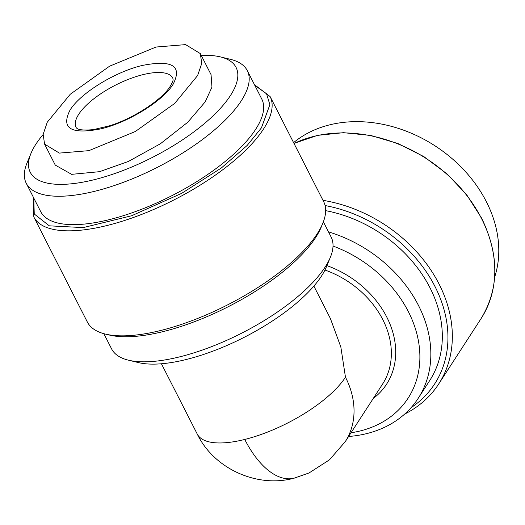 <?xml version="1.0" encoding="UTF-8"?>
<svg xmlns="http://www.w3.org/2000/svg" width="525" height="525" viewBox="0 0 525 525"><rect width="100%" height="100%" fill="white"/><g stroke="black" fill="none" stroke-linecap="round" stroke-linejoin="round"><path stroke-width="0.79" d="M142.111 65.494C114.745 71.971 80.377 93.266 70.094 110.007C60.657 128.468 70.98 134.741 101.076 128.822C128.435 122.338 162.816 101.043 173.093 84.308C182.529 65.842 172.207 59.568 142.111 65.494M88.882 150.662L135.286 131.532L174.628 103.478L197.617 75.534L201.738 63.459L200.34 53.609L185.607 44.612L156.03 47.033L109.581 66.189L70.265 94.237L47.27 122.213L43.168 134.275L44.559 144.093L59.371 153.097L88.882 150.662M44.572 144.093L55.276 165.106L71.643 174.339L99.586 171.675L128.461 161.424L160.355 143.791L187.773 122.227L205.19 101.889L211.962 87.124L211.05 74.622L200.34 53.609M322.987 200.333A132.602 104.37 32.9 0 1 438.67 384.031A132.602 104.37 32.9 0 1 404.657 414.094M325.08 205.537A129.183 101.679 32.9 0 1 438.782 294.63A129.183 101.679 32.9 0 1 411.082 407.669M494.662 277.108A124.051 97.637 -147.1 0 0 455.936 162.054A124.051 97.637 -147.1 0 0 329.49 124.891A124.051 97.637 -147.1 0 0 293.587 142.636M325.651 210.643A123.191 96.968 32.9 0 1 429.627 380.684L418.149 398.396A123.191 96.968 32.9 0 1 366.824 433.578A123.191 96.968 32.9 0 1 348.613 436.478M328.506 231.886A123.191 96.968 32.9 0 1 418.149 398.396M333.021 246.035A114.64 90.234 32.9 0 1 418.917 343.96A114.64 90.234 32.9 0 1 360.34 430.913A114.64 90.234 32.9 0 1 351.028 432.758M313.878 286.092L330.363 318.452L340.837 346.979L345.47 377.199A85.549 31.257 153 0 1 244.742 439.458A85.549 42.518 76 0 0 294.151 478.177L309.054 472.959L329.444 459.848L345.233 441.696A85.549 67.338 32.9 0 0 345.47 377.199M323.374 221.819L331.144 237.064A123.191 45.012 153 0 1 330.356 257.296L326.406 266.871A114.64 41.882 153 0 1 321.517 276.006A114.64 41.882 153 0 1 235.791 341.447A114.64 41.882 153 0 1 138.508 362.604L128.441 360.176A123.191 45.012 153 0 1 111.615 348.922L103.845 333.677M330.356 257.296A123.191 45.012 153 0 1 325.1 267.113A123.191 45.012 153 0 1 232.982 337.437A123.191 45.012 153 0 1 128.441 360.176M270.113 96.561L323.623 201.574A132.602 48.451 153 0 1 322.77 223.348L321.195 227.181A129.183 47.197 153 0 1 315.683 237.477A129.183 47.197 153 0 1 219.089 311.213A129.183 47.197 153 0 1 109.463 335.062L105.433 334.09A132.602 48.451 153 0 1 87.321 321.976L33.81 216.963A132.602 48.451 153 0 0 140.26 214.955A132.602 48.451 153 0 0 263.609 128.901A132.602 48.451 153 0 0 270.113 96.561L254.441 84.65M322.77 223.348A132.602 48.451 153 0 1 317.12 233.92A132.602 48.451 153 0 1 217.96 309.612A132.602 48.451 153 0 1 105.433 334.09M220.29 56.877L230.363 59.312A124.051 45.321 153 0 1 247.308 70.639L261.765 99.022A124.051 45.321 153 0 1 255.682 129.281A124.051 45.321 153 0 1 140.293 209.783A124.051 45.321 153 0 1 40.714 211.654L26.25 183.277A124.051 45.321 153 0 1 27.044 162.907L30.995 153.333A115.493 42.197 -27 0 0 102.309 177.516A115.493 42.197 -27 0 0 230.403 95.603A115.493 42.197 -27 0 0 220.29 56.877A115.493 42.197 -27 0 0 201.278 55.447M247.308 70.639A124.051 45.321 153 0 1 241.218 100.898A124.051 45.321 153 0 1 125.829 181.401A124.051 45.321 153 0 1 26.25 183.277M43.135 134.525A115.493 42.197 -27 0 0 35.923 144.126A115.493 42.197 -27 0 0 30.995 153.333M293.987 143.417L317.494 135.371L343.508 132.674L370.781 135.45L398.002 143.561L423.872 156.614L447.142 173.972L466.692 194.808L481.596 218.105C499.413 255.038 499.262 288.501 481.143 318.491A132.602 104.37 -147.1 0 0 481.51 218.518A132.602 104.37 -147.1 0 0 313.825 136.395A132.602 104.37 -147.1 0 0 294.033 143.496M78.75 114.247A54.324 19.845 153 0 1 129.281 78.993A54.324 19.845 153 0 1 172.889 78.172C172.764 80.108 174.412 78.698 170.244 86.257C162.468 99.251 133.98 118.388 109.417 125.829L93.476 129.603C77.411 131.171 76.683 127.851 76.624 128.113L76.079 127.496A54.324 19.845 153 0 1 78.75 114.247M254.842 85.424L266.523 93.699L269.87 104.692L261.443 127.844L247.157 145.458L221.307 168.02L181.591 193.397L131.631 215.749L83.212 227.601L49.304 225.829L34.25 214.003L33.784 198.056M324.962 270.027A85.549 67.338 32.9 0 1 382.541 384.129L345.233 441.696M244.742 439.458A85.549 31.257 153 0 1 197.216 434.011L161.424 363.773M326.911 265.637A88.974 70.028 32.9 0 1 391.447 327.987A88.974 70.028 32.9 0 1 373.229 398.495M481.143 318.491L438.67 384.031M294.151 478.177C257.401 488.237 214.095 469.035 197.216 434.011M33.39 197.282L33.81 216.963"/></g></svg>
